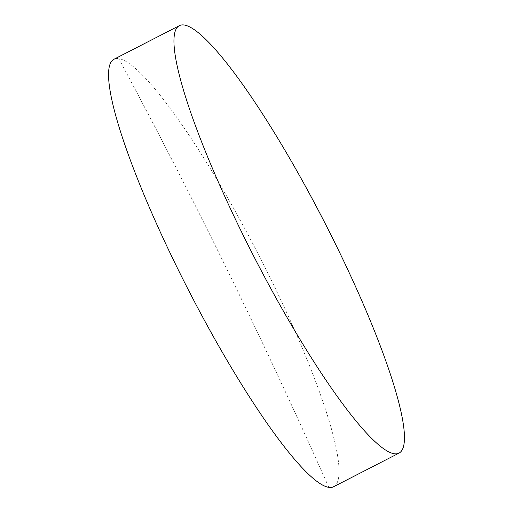<?xml version="1.0" encoding="UTF-8"?>
<svg xmlns="http://www.w3.org/2000/svg" width="513" height="513" viewBox="0 0 513 513"><rect width="100%" height="100%" fill="white"/><g stroke="black" fill="none" stroke-linecap="round" stroke-linejoin="round"><path stroke-width="0.38" stroke-dasharray="2.56 1.92" d="M333.636 486.715A240.302 39.245 62.8 0 0 271.281 280.111A240.302 39.245 62.8 0 0 118.785 58.629A240.302 39.245 62.8 0 0 113.963 59.264M328.814 487.35A6380.226 6251.565 -81.5 0 0 118.785 58.629"/><path stroke-width="0.77" d="M179.364 25.65L113.963 59.264A240.302 39.245 62.8 0 0 176.312 265.869A240.302 39.245 62.8 0 0 328.814 487.35A240.302 39.245 62.8 0 0 333.636 486.715L399.037 453.107A240.302 39.245 -117.2 0 1 241.719 232.261A240.302 39.245 -117.2 0 1 179.364 25.65A240.302 39.245 -117.2 0 1 336.688 246.496A240.302 39.245 -117.2 0 1 399.037 453.107"/></g></svg>
